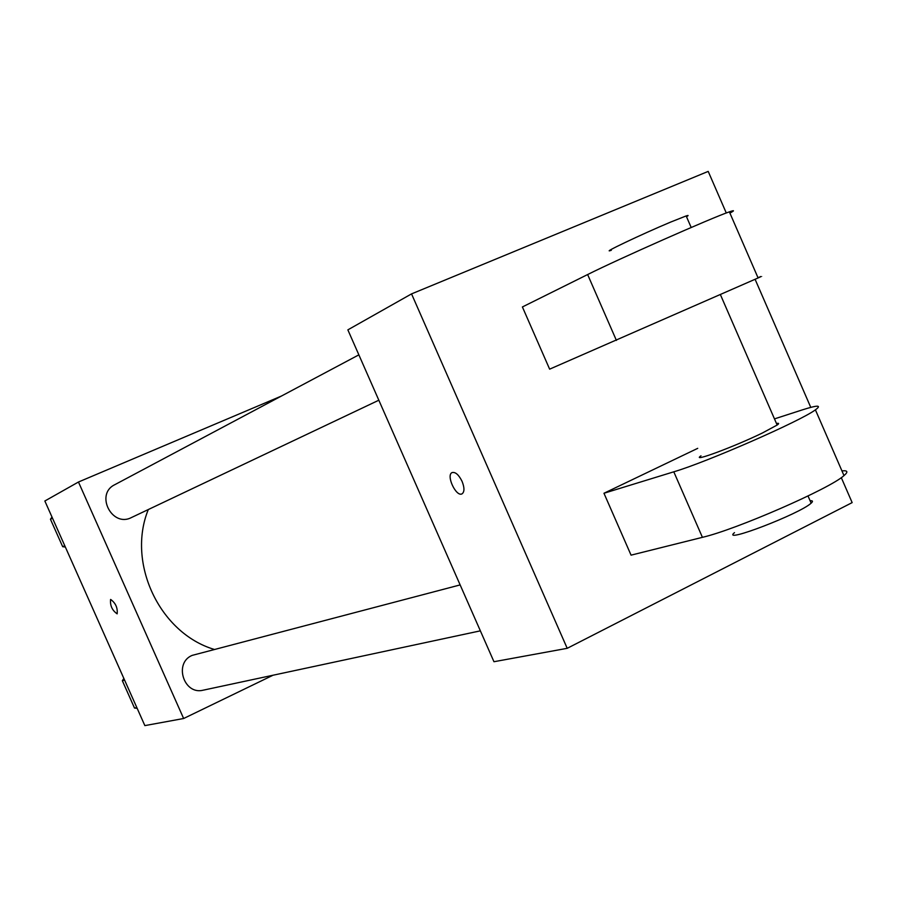 <?xml version="1.0" encoding="UTF-8"?>
<svg xmlns="http://www.w3.org/2000/svg" width="897" height="897" viewBox="0 0 897 897"><rect width="100%" height="100%" fill="white"/><g stroke="black" fill="none" stroke-linecap="round" stroke-linejoin="round"><path stroke-width="1.35" d="M273.002 675.239L183.638 718.508L144.854 725.606L44.85 500.997L78.465 482.014L281.479 396.026M183.638 718.508L78.465 482.014M110.645 599.443C115.612 603.042 117.776 607.83 117.148 613.84C112.181 610.397 109.995 605.61 110.589 599.476L110.645 599.443M148.297 509.541C126.533 563.013 159.621 633.069 214.08 649.361M460.139 584.911L192.093 655.404C173.536 663.074 183.907 695.321 203.283 690.163L480.366 630.838M358.856 354.853L114.726 484.728C94.891 494.213 112.013 527.806 131.433 517.547L378.826 400.219M117.137 613.84C112.159 610.352 109.983 605.553 110.589 599.465L110.589 599.476M841.296 477.641L852.15 502.612L567.207 648.318L493.955 661.717L347.857 329.861L411.544 293.891L708.204 171.394L726.278 212.981M65.358 547.047L62.678 546.699L50.445 519.24L52.004 517.064M64.752 545.701L62.678 546.699M52.486 518.152L50.445 519.24M137.163 708.316L134.516 708.058L122.34 680.7L123.864 678.468M136.826 707.565L134.516 708.058M124.616 680.128L122.34 680.7M755.106 279.326L810.765 407.373M462.09 481.397C464.545 487.665 464.556 491.791 462.146 493.787C456.338 497.577 445.731 475.264 452.054 472.584C455.396 471.766 458.737 474.704 462.09 481.397M493.955 661.717L347.857 329.861M567.207 648.318L411.544 293.891M452.054 472.584L452.066 472.584C445.831 475.197 456.091 497.185 462 493.855M757.999 277.711C763.1 275.558 763.134 275.637 758.1 277.958L549.637 369.16L522.402 306.953L587.636 274.549C617.764 259.368 712.162 217.612 729.373 211.849C734.621 210.01 734.811 210.425 729.923 213.105M841.935 470.891C847.71 470.297 848.394 471.867 843.987 475.601C830.005 488.63 735.719 529.723 702.418 537.337L631.062 555.153L603.961 493.26L697.72 448.343M776.466 423.485C779.089 422.969 779.314 423.496 777.15 425.043L762.372 433.004C734.06 446.829 690.152 463.065 700.994 455.833M843.987 475.601L815.407 409.839C822.067 404.962 817.672 404.984 802.232 409.918L774.47 418.888M815.407 409.839C800.617 421.052 706.309 462.314 673.793 471.811L603.961 493.26M686.485 216.693C688.761 215.37 688.649 215.123 686.16 215.93L670.564 222.12C641.445 234.319 599.106 254.501 611.317 250.297M734.497 532.627C720.134 544.378 799.945 513.835 811.146 503.161C813.187 501.345 812.839 500.537 810.092 500.739M616.407 340.412L587.636 274.549M702.418 537.337L673.793 471.811M720.47 294.788L777.15 425.043M686.16 215.93L691.183 227.49M811.146 503.161L808.018 495.974M758.1 277.958L729.373 211.849"/></g></svg>
